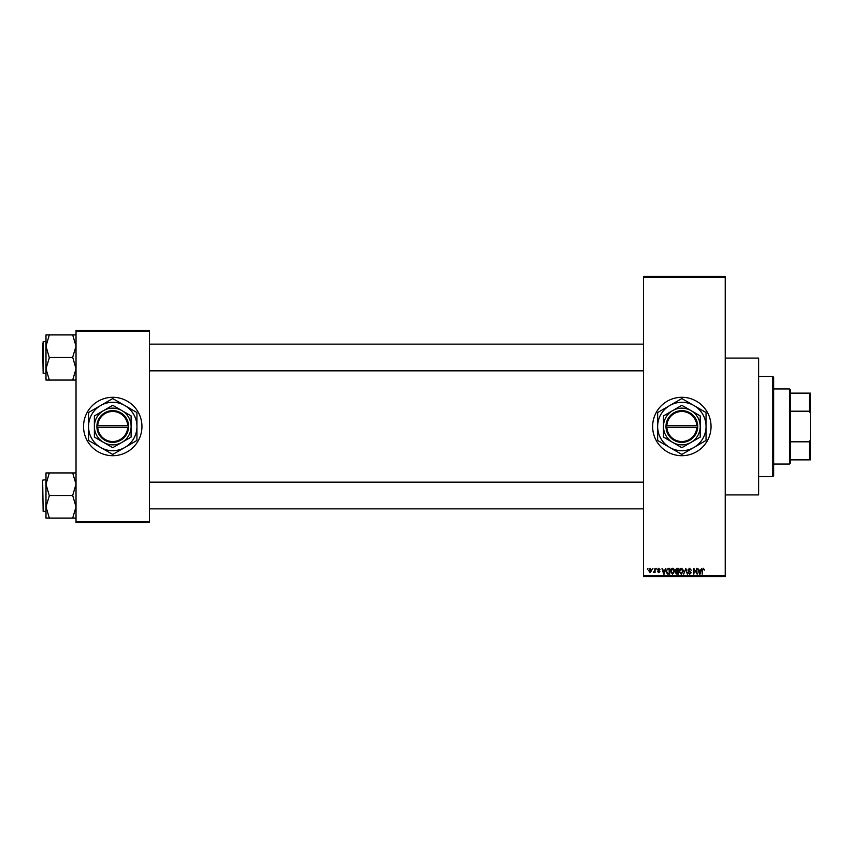 <?xml version="1.0" encoding="UTF-8"?>
<svg xmlns="http://www.w3.org/2000/svg" width="853" height="853" viewBox="0 0 853 853"><rect width="100%" height="100%" fill="white"/><g stroke="black" fill="none" stroke-linecap="round" stroke-linejoin="round"><path stroke-width="1.28" d="M681.846 397.295A29.205 29.205 0 0 0 652.641 426.5A29.205 29.205 0 0 0 681.846 455.705A29.205 29.205 0 0 0 711.05 426.5A29.205 29.205 0 0 0 681.846 397.295M725.231 358.079L758.616 358.079L758.616 494.921L725.231 494.921M112.745 397.295A29.205 29.205 0 0 0 83.541 426.5A29.205 29.205 0 0 0 112.745 455.705A29.205 29.205 0 0 0 141.95 426.5A29.205 29.205 0 0 0 112.745 397.295M652.406 569.196L652.94 568.354L652.406 569.196M654.539 570.561L655.061 568.354L655.061 572.608L654.539 571.926L653.398 572.459L654.539 570.561M656.053 569.196L656.586 568.354L656.053 569.196M657.418 569.655L658.697 568.279L659.998 569.644L658.665 568.887L657.951 569.548L659.923 571.467L658.719 572.683L657.492 571.467L658.708 572.075L659.39 571.553L657.418 569.655M664.818 570.103L665.841 568.354L664.22 574.197L663.666 574.197L661.971 568.354L662.984 570.103L664.818 570.103M672.516 568.279L674.041 569.196L674.563 571.201L672.505 574.272L670.469 571.275L670.991 569.175L672.516 568.279M681.238 568.279L682.763 569.196L683.285 571.201L681.238 574.272L679.191 571.275L679.713 569.175L681.238 568.279M703.373 568.279L704.525 570.103L703.352 568.962L702.776 569.409L702.179 574.197L702.179 570.23L703.373 568.279M643.461 575.871L725.231 575.871L725.231 576.703L643.461 576.703L643.461 276.297L725.231 276.297L725.231 277.129L643.461 277.129M725.231 575.871L725.231 277.129M700.622 570.103L701.646 568.354L700.025 574.197L699.471 574.197L697.775 568.354L698.788 570.103L700.622 570.103M696.634 573.035L696.634 568.354L697.168 574.197L694.363 569.516L693.83 574.197L693.83 568.354L696.634 573.035M687.913 569.975L689.565 568.279L691.325 570.252L689.523 568.962L688.446 569.964L691.175 572.672L689.661 574.272L688.062 572.534L689.65 573.589L690.472 572.064L688.723 571.361L687.913 569.975M683.637 574.197L685.823 568.354L687.401 574.197L685.599 569.036L683.637 574.197M675.171 570.071L676.781 568.354L678.434 568.354L678.434 574.197L676.781 574.197L675.32 572.726L675.896 571.51L675.171 570.071M666.14 571.307L668.155 568.354L669.701 568.354L669.701 574.197L667.377 574.09L666.14 571.307M648.696 570.529L650.167 568.279L651.649 570.486L650.167 572.683L648.696 570.529M647.406 569.196L647.939 568.354L647.406 569.196M76.024 330.537L149.456 330.537L149.456 331.369L76.024 331.369L76.024 330.537M149.456 521.631L149.456 522.462L76.024 522.462L76.024 521.631L149.456 521.631L149.456 331.369M76.024 521.631L76.024 331.369M699.95 572.48L700.452 570.785L698.97 570.785L699.705 573.589L699.95 572.48M681.227 573.589L682.752 571.19L681.238 568.962L679.724 571.286L679.948 572.608L681.227 573.589M677.9 573.515L677.9 571.777L676.344 571.83L675.853 572.63L677.9 573.515M677.9 571.083L677.9 569.036L676.226 569.111L675.704 570.071L677.9 571.083M672.505 573.589L674.03 571.19L672.516 568.962L670.991 571.286L672.505 573.589M669.178 573.515L669.178 569.036L668.219 569.036L666.886 569.889L666.673 571.318L667.472 573.397L669.178 573.515M664.146 572.48L664.647 570.785L663.165 570.785L663.901 573.589L664.146 572.48M650.189 572.075L651.116 570.486L650.157 568.887L649.229 570.486L650.189 572.075M772.797 476.571L772.797 376.429L773.639 377.271L773.639 475.729L772.797 476.571L758.616 476.571M772.797 376.429L758.616 376.429M45.987 484.227L45.987 506.799L49.325 495.785L45.987 484.227L49.325 472.935L45.987 472.935L45.987 484.227M45.987 479.653L42.65 480.154L43.151 511.363L42.65 481.327M76.024 472.935L72.686 472.935L76.024 484.227L72.686 495.508L49.325 495.508M72.686 472.935L49.325 472.935M72.686 495.508L76.024 506.799L72.686 518.08L49.325 518.08L45.987 506.799L45.987 518.08L49.325 518.08M72.686 518.08L76.024 518.08M789.483 388.947L790.326 389.789L790.326 463.211L789.483 464.053L789.483 388.947L773.639 388.947M790.326 393.126L810.35 393.126L810.35 459.874L809.518 459.874L809.518 441.801L810.35 439.668M790.326 441.801L809.518 441.801M810.35 413.332L809.518 411.199L809.518 393.126M790.326 411.199L809.518 411.199M790.326 459.874L809.518 459.874M76.024 334.92L72.686 334.92L76.024 346.201L72.686 357.215L76.024 368.773L72.686 380.065L49.325 380.065L45.987 368.773L49.325 357.759L45.987 346.201L49.325 334.92L45.987 334.92L45.987 380.065L49.325 380.065M45.987 341.637L43.151 341.637L43.151 373.347L42.65 343.301M72.686 334.92L49.325 334.92M72.686 357.492L49.325 357.492M72.686 380.065L76.024 380.065M666.843 427.332L697.701 427.332L697.701 425.668A15.855 15.855 0 0 0 681.846 410.645A15.855 15.855 0 0 0 666.012 425.668L665.99 427.332L666.843 427.332A15.023 15.023 0 0 0 681.846 441.523A15.023 15.023 0 0 0 696.837 427.332M666.012 427.332A15.855 15.855 0 0 0 681.846 442.355A15.855 15.855 0 0 0 697.679 427.332M700.206 415.901L681.846 405.303L672.665 410.602L663.485 415.901L663.485 437.099L681.846 447.697L691.026 442.398L700.206 437.099L700.206 415.901M693.947 447.462A24.204 24.204 0 0 0 693.947 405.538A24.204 24.204 0 0 0 657.642 426.5A24.204 24.204 0 0 0 693.947 447.462L705.772 440.628A27.786 27.786 0 0 0 706.039 440.159L706.039 412.841A27.786 27.786 0 0 0 705.772 412.372L682.112 398.714A27.786 27.786 0 0 0 681.568 398.714L657.919 412.372A27.786 27.786 0 0 0 657.642 412.841L657.642 440.159A27.786 27.786 0 0 0 657.919 440.628L681.568 454.286A27.786 27.786 0 0 0 682.112 454.286L693.947 447.462M691.026 442.398A18.361 18.361 0 0 0 691.026 410.602A18.361 18.361 0 0 0 663.485 426.5A18.361 18.361 0 0 0 691.026 442.398M697.701 425.668L666.012 425.668M696.837 425.668A15.023 15.023 0 0 0 681.846 411.477A15.023 15.023 0 0 0 666.843 425.668M97.743 427.332L128.6 427.332L128.6 425.668A15.855 15.855 0 0 0 112.745 410.645A15.855 15.855 0 0 0 96.911 425.668L96.89 427.332L97.743 427.332A15.023 15.023 0 0 0 112.745 441.523A15.023 15.023 0 0 0 127.737 427.332M96.911 427.332A15.855 15.855 0 0 0 112.745 442.355A15.855 15.855 0 0 0 128.579 427.332M131.106 415.901L112.745 405.303L103.565 410.602L94.384 415.901L94.384 437.099L112.745 447.697L121.926 442.398L131.106 437.099L131.106 415.901M124.847 447.462A24.204 24.204 0 0 0 124.847 405.538A24.204 24.204 0 0 0 88.541 426.5A24.204 24.204 0 0 0 124.847 447.462L136.672 440.628A27.786 27.786 0 0 0 136.938 440.159L136.938 412.841A27.786 27.786 0 0 0 136.672 412.372L113.012 398.714A27.786 27.786 0 0 0 112.468 398.714L88.819 412.372A27.786 27.786 0 0 0 88.541 412.841L88.541 440.159A27.786 27.786 0 0 0 88.819 440.628L112.468 454.286A27.786 27.786 0 0 0 113.012 454.286L124.847 447.462M121.926 442.398A18.361 18.361 0 0 0 121.926 410.602A18.361 18.361 0 0 0 94.384 426.5A18.361 18.361 0 0 0 121.926 442.398M128.6 425.668L96.911 425.668M127.737 425.668A15.023 15.023 0 0 0 112.745 411.477A15.023 15.023 0 0 0 97.743 425.668M43.151 511.363L45.987 511.363M643.461 508.857L149.456 508.857M643.461 482.158L149.456 482.158M149.456 344.143L643.461 344.143M149.456 370.842L643.461 370.842M789.483 464.053L773.639 464.053M43.151 373.347L45.987 373.347"/></g></svg>
